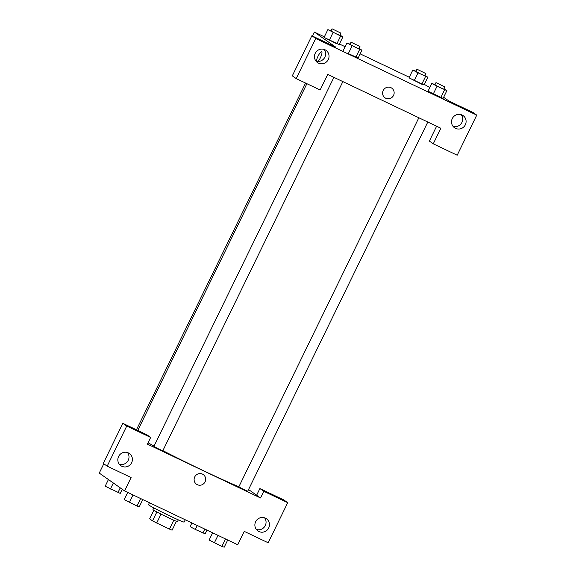 <?xml version="1.0" encoding="UTF-8"?>
<svg xmlns="http://www.w3.org/2000/svg" width="576" height="576" viewBox="0 0 576 576"><rect width="100%" height="100%" fill="white"/><g stroke="black" fill="none" stroke-linecap="round" stroke-linejoin="round"><path stroke-width="0.86" d="M173.794 520.193L169.459 529.085A13.32 0.526 26 0 0 172.102 530.172L176.429 521.294M169.459 529.085L156.694 523.008A13.32 0.526 26 0 1 152.518 520.855L149.659 518.839L153.842 510.271M161.028 514.116L156.694 523.008M156.859 511.956L152.518 520.855M178.322 519.854L177.487 521.575A13.637 0.533 -154 0 1 167.904 517.478A13.637 0.533 -154 0 1 152.964 509.616L153.806 507.895M149.429 502.726L148.478 504.67A19.843 0.778 26 0 0 148.91 505.087A19.843 0.778 26 0 0 168.106 515.102A19.843 0.778 26 0 0 184.147 522.065L185.263 519.782M248.551 489.542L256.637 495.23L259.891 488.549L283.824 499.939L287.726 502.682L268.171 542.772L244.238 531.382L237.722 544.752L124.589 490.91L99.252 473.083L103.795 463.774M256.37 529.452A7.438 7.222 125.1 0 0 264.571 517.802M255.65 521.719A7.438 7.222 125.1 0 0 268.085 528.984A7.438 7.222 125.1 0 0 266.458 518.746A7.438 7.222 125.1 0 0 255.65 521.719M259.891 488.549L263.794 491.292L287.726 502.682M256.637 495.23L260.532 497.974L263.794 491.292M122.832 423.317L126.734 426.06L150.66 437.45L146.765 434.707L122.832 423.317L103.277 463.414L107.179 466.157L131.105 477.54L124.589 490.91M119.311 464.22A7.438 7.222 125.1 0 0 127.512 452.57M118.591 456.494A7.438 7.222 125.1 0 0 131.026 463.752A7.438 7.222 125.1 0 0 129.398 453.514A7.438 7.222 125.1 0 0 118.591 456.494M107.179 466.157L126.734 426.06M150.66 437.45L147.406 444.132L260.532 497.974M202.471 474.113A5.89 5.717 -54.9 0 1 204.574 482.695A5.89 5.717 -54.9 0 1 196.502 484.222A5.89 5.717 -54.9 0 1 202.471 474.113M196.502 484.222A5.89 5.717 125.1 0 0 204.574 482.695A5.89 5.717 125.1 0 0 203.285 474.588M418.846 117.756L238.817 486.871L243.727 489.478L247.738 491.22L427.802 122.018M333.914 77.335L153.886 446.443L158.789 449.057L162.799 450.792L342.871 81.598M148.054 442.793A61.999 2.434 26 0 0 154.087 446.04M162.878 450.634A61.999 2.434 26 0 0 238.896 486.72M327.737 74.398L440.863 128.239L433.26 143.827L457.193 155.218L476.748 115.128L315.756 38.506L296.201 78.595L320.134 89.986L327.737 74.398M383.206 90.504A5.89 5.717 -54.9 0 1 391.766 88.15A5.89 5.717 -54.9 0 1 393.048 96.257A5.89 5.717 -54.9 0 1 383.206 90.504M452.282 118.577A7.438 7.222 -54.9 0 1 463.09 115.596A7.438 7.222 -54.9 0 1 464.717 125.834A7.438 7.222 -54.9 0 1 452.282 118.577M315.216 53.345A7.438 7.222 -54.9 0 1 326.03 50.364A7.438 7.222 -54.9 0 1 327.65 60.602A7.438 7.222 -54.9 0 1 315.216 53.345M384.984 97.783A5.89 5.717 125.1 0 0 393.048 96.25A5.89 5.717 125.1 0 0 391.766 88.142M453.002 126.31A7.438 7.222 125.1 0 0 461.203 114.653M315.943 61.078A7.438 7.222 125.1 0 0 324.137 49.421M296.201 78.595L292.306 75.852L311.861 35.762L335.786 47.153L314.352 32.069L324.353 36.828M311.861 35.762L315.756 38.506M476.748 115.128L472.853 112.385L448.92 100.994L443.642 97.279M436.615 126.216L429.365 141.084L433.26 143.827M443.916 88.985L446.897 90.598L443.102 98.395L428.018 91.217M425.57 76.45L421.769 84.24L408.996 77.832L424.08 85.01L427.874 77.213L418.032 72.857L412.805 70.034L415.994 71.222M339.962 35.179L342.943 36.792L340.639 36.022L336.838 43.819L324.058 37.404L339.149 44.59M358.985 48.564L361.966 50.17L358.171 57.974L348.322 53.618L355.86 57.204L359.662 49.406L346.896 42.998L350.078 44.186M424.361 84.42L429.811 87.552M339.422 43.999L345.089 46.699M360.166 53.87L409.284 77.249M314.352 32.069L312.415 36.029M321.674 51.811A5.89 1.397 -64.5 0 0 318.679 54.994A5.89 1.397 -64.5 0 0 316.339 61.193A5.89 1.397 115.5 0 1 318.679 54.994A5.89 1.397 115.5 0 1 321.674 51.811A5.89 1.397 115.5 0 1 320.299 57.946A5.89 1.397 115.5 0 1 318.161 61.416M340.639 36.022L327.874 29.614L331.056 30.802M332.035 28.8L330.948 31.025L335.851 33.638L339.862 35.374L340.949 33.149L332.035 28.8L340.949 33.149M342.943 36.792L339.142 44.582M333.101 32.436L329.299 40.234M327.874 29.614L324.065 37.411M424.894 75.6L427.874 77.213M416.966 69.221L415.879 71.453L420.79 74.059L424.8 75.802L425.887 73.57L416.966 69.221L425.887 73.57M418.032 72.857L414.23 80.654M412.805 70.034L409.003 77.832M361.966 50.17L359.662 49.406M351.058 42.185L349.97 44.41L354.874 47.016L358.884 48.758L359.971 46.534L351.058 42.185L359.971 46.534M352.123 45.821L348.322 53.618M346.896 42.998L343.087 50.796M446.897 90.598L437.054 86.242L431.827 83.419L435.017 84.607M435.989 82.606L434.902 84.83L439.812 87.444L443.822 89.179L444.91 86.954L435.989 82.606L444.91 86.954M444.593 89.827L440.791 97.625L433.253 94.039L428.026 91.217L431.827 83.419M437.054 86.242L433.253 94.039M122.256 489.262L120.24 493.394L105.17 486.223L108.432 479.534M120.262 487.858L117.936 492.631M113.35 482.998L110.398 489.038M206.978 530.122L205.178 533.815L195.336 529.466L190.102 526.644L191.909 522.943M204.804 529.085L202.867 533.052M197.266 525.499L195.336 529.466M142.783 499.565L139.262 506.779L136.958 506.016L124.193 499.601L127.706 492.394M140.609 498.528L136.958 506.016M133.07 494.942L129.42 502.423M227.714 539.986L224.201 547.2L221.89 546.437L209.124 540.029L212.645 532.814M225.54 538.956L221.89 546.437M218.009 535.363L214.358 542.851M306.9 83.686L137.779 430.43M136.454 429.804L305.575 83.059"/></g></svg>
